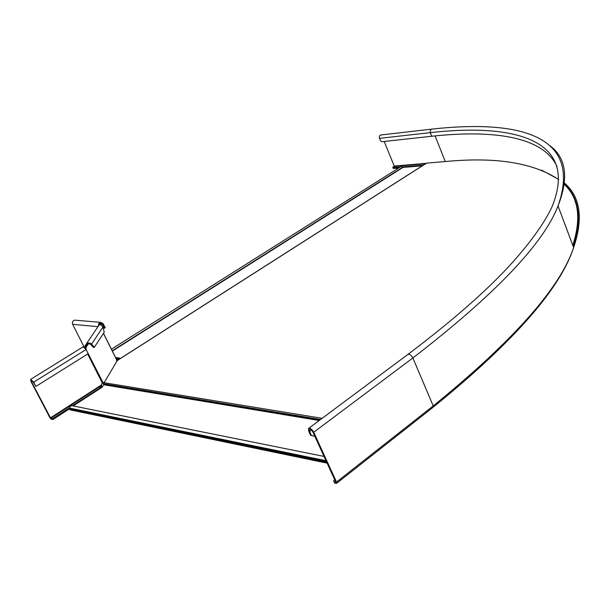 <?xml version="1.0" encoding="UTF-8"?>
<svg xmlns="http://www.w3.org/2000/svg" width="610" height="610" viewBox="0 0 610 610"><rect width="100%" height="100%" fill="white"/><g stroke="black" fill="none" stroke-linecap="round" stroke-linejoin="round"><path stroke-width="0.91" d="M572.79 245.365C581.643 217.747 578.585 197.221 563.617 183.778M558.653 179.553C533.308 162.702 495.419 156.709 444.995 161.566L426.847 163.106L423.332 165.203M573.087 246.165C579.172 228.125 579.836 213.149 575.085 201.247C579.836 213.149 579.172 228.125 573.087 246.165M117.303 360.525L103.502 383.743L320.578 419.482M111.394 349.187L401.121 166.484L403.004 167.43L422.242 165.836M117.715 358.406L119.278 358.611M115.542 357.513L119.621 358.039L118.714 359.549M73.2 405.947L102.083 387.266L103.601 384.742L103.502 383.743M72.194 405.741L69.929 406.344L69.631 409.157L326.708 462.243M327.128 463.165L69.99 409.851L69.631 409.157M69.54 409.127L69.99 409.851M380.975 134.978L379.664 135.74L379.245 137.456L380.396 140.658L381.646 141.726L431.728 136.259C493.216 129.617 543.007 136.419 556.983 166.431M400.03 167.171L392.695 167.552L394.243 166.057L384.163 141.451M423.172 165.241L402.516 166.965M334.005 481.9L334.776 483.158L333.571 480.947L334.654 479.612M334.234 481.969L335.569 482.274L335.691 481.87L312.907 432.109C311.634 429.92 310.475 429.082 309.43 429.577L309.598 431.514L311.39 435.41L310.566 435.265L313.952 436.104L311.39 435.41M398.688 168.017L393.427 168.451L392.764 167.704M334.776 483.158L336.651 483.311L336.529 482.06L313.738 432.254C311.824 428.975 310.086 427.717 308.523 428.464L308.774 431.369L310.566 435.265M314.539 435.662L313.952 436.104M69.532 407.64L52.46 418.673L50.737 418.285L31.529 381.799L31.232 380.228L33.23 382.104L35.876 386.435L88.198 353.701L86.086 349.522L83.09 346.831L30.729 379.321M103.73 382.844L102.846 382.119L102.16 382.699L101.176 385.711L101.611 386.565L100.62 388.212M69.372 408.898L52.918 419.543L51.187 419.154L49.951 417.804L31.11 381.73L30.668 379.359L33.657 382.18L35.876 386.435M101.397 385.428L101.611 386.565M99.987 388.623L99.727 388.12L72.399 405.787M52.918 419.543L52.46 418.673M50.737 418.285L101.176 385.711L99.727 388.12M86.521 343.651L98.309 326.159C99.407 323.971 100.94 324.291 102.899 327.097L104.234 332.183L94.397 347.174L93.505 347.494L90.699 344.444L91.591 344.124L94.397 347.174M85.186 348.119L85.987 347.433L86.01 346.068C87.276 343.811 88.839 343.27 90.699 344.444M85.095 347.761L85.026 345.855C86.765 342.706 88.953 342.134 91.591 344.124L102.899 327.097M103.532 383.904L102.358 382.546M86.071 349.484L85.987 347.433L88.374 343.872M116.754 361.227L116.411 359.252M86.132 349.606L102.777 382.157M84.104 347.044L72.643 324.337C71.988 322.171 72.697 320.776 74.771 320.151L75.686 320.235M103.189 328.195L105.255 327.829L103.258 323.818L100.734 322.377L98.767 323.613L98.317 326.014M104.478 328.31L102.48 324.299L100.795 323.338L99.194 324.848M116.472 360.358L117.684 358.337L115.839 358.1M117.684 358.337L118.088 359.16L117.326 360.426M117.097 360.662L423.721 164.952M103.837 382.691L322.141 418.315M402.737 167.254L112.194 350.781M403.004 167.43L112.347 351.085M103.578 384.186L319.975 419.924M103.601 384.742L319.198 420.503M325.992 460.687L69.593 408.098M326.319 461.389L69.517 408.555M426.52 163.312L394.243 166.057M445.262 161.543L435.082 135.908M425.757 163.8L394.144 166.477M575.39 202.078C580.186 214.018 579.546 229.047 573.461 247.164M431.842 129.106L430.355 130.151L430.286 132.644L379.458 138.363M549.869 145.637C566.255 157.807 568.977 177.914 558.036 205.959C543.289 244.015 494.901 294.691 412.871 357.971C411.094 354.852 409.356 353.731 407.655 354.608C457.081 317.314 494.07 284.26 518.622 255.437C534.49 236.802 545.637 220.561 552.065 206.721C579.233 139.499 514.573 123.113 430.286 132.644L431.728 136.259M541.68 170.167L558.661 179.386M563.64 183.534C579.164 197.091 582.329 218.014 573.141 246.295M563.739 182.413C580.331 196.214 583.633 217.938 573.629 247.599C560.056 288.118 513.254 340.891 433.222 405.909L412.871 357.971L313.738 432.254M433.07 407.312L433.222 405.909L336.529 482.06M393.137 167.742L393.427 168.451M311.458 430.126L309.598 431.514M102.16 382.699L87.688 354.021M32.604 381.136L31.529 381.799M101.786 384.727L50.386 417.903M86.086 349.522L33.657 382.18M102.899 383.263L103.647 382.996M85.522 348.562L86.216 348.31M116.457 359.503L103.441 333.388M97.974 326.655L72.643 324.337M102.48 324.299L99.567 324.04M117.173 360.525L423.47 165.051M324.04 456.417L71.385 405.581M336.651 483.311L433.268 407.152C513.368 342.134 560.155 288.949 573.629 247.599L558.036 205.959C583.351 134.048 517.158 119.674 431.552 129.137L380.701 135.016M407.655 354.608L308.889 428.189M101.504 385.23L101.474 386.305M86.01 346.068L87.108 344.444M74.771 320.151L100.734 322.377M116.487 359.404L103.486 333.312"/></g></svg>
